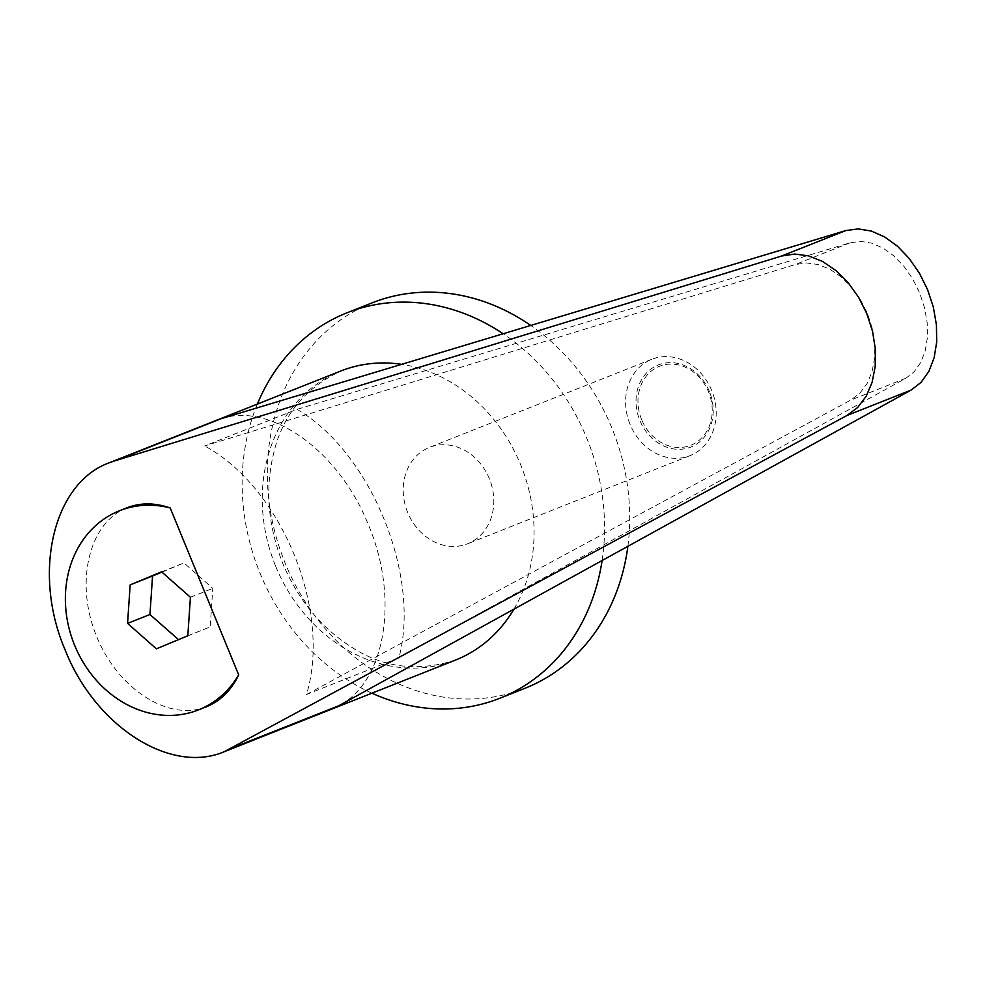 <?xml version="1.0" encoding="UTF-8"?>
<svg xmlns="http://www.w3.org/2000/svg" width="986" height="986" viewBox="0 0 986 986"><rect width="100%" height="100%" fill="white"/><g stroke="black" fill="none" stroke-linecap="round" stroke-linejoin="round"><path stroke-width="0.74" stroke-dasharray="4.93 3.7" d="M630.091 424.411A51.827 44.197 68.4 0 1 651.808 359.274A51.827 44.197 68.4 0 1 711.719 390.505A51.827 44.197 68.4 0 1 690.003 455.643A51.827 44.197 68.4 0 1 630.091 424.411M709.402 391.528A44.173 37.653 -111.6 0 0 657.872 365.116A44.173 37.653 -111.6 0 0 639.84 420.43A44.173 37.653 -111.6 0 0 691.383 446.843A44.173 37.653 -111.6 0 0 709.402 391.528M407.699 512.535A51.827 44.197 68.4 0 1 429.428 447.397A51.827 44.197 68.4 0 1 489.327 478.629A51.827 44.197 68.4 0 1 467.61 543.767A51.827 44.197 68.4 0 1 407.699 512.535M641.652 419.679A42.472 36.211 68.4 0 1 658.981 366.496A42.472 36.211 68.4 0 1 708.552 391.898A42.472 36.211 68.4 0 1 691.223 445.093A42.472 36.211 68.4 0 1 641.652 419.679M257.358 404.087A207.319 176.765 -111.6 0 0 260.094 573.371A207.319 176.765 -111.6 0 0 371.932 693.183M602.113 560.516A207.319 176.765 -111.6 0 0 586.596 437.747A207.319 176.765 -111.6 0 0 503.143 333.761M627.885 546.293A207.319 176.765 -111.6 0 0 611.764 427.776A207.319 176.765 -111.6 0 0 530.764 325.454M372.141 302.85A207.319 176.765 -111.6 0 0 285.262 563.388A207.319 176.765 -111.6 0 0 524.897 688.314M221.308 418.643C271.125 402.103 339.307 451.378 368.444 524.983C399.379 597.824 385.736 681.536 339.011 705.643M161.938 572.114L183.975 562.944L212.791 588.395L210.203 626.899L178.503 639.631M127.058 507.753L126.072 508.16C88.641 523.406 74.776 583.145 96.431 635.921C117.531 688.906 168.951 722.035 206.382 706.752M296.996 409.35C370.465 451.834 421.034 575.146 398.923 657.859L905.777 378.291L914.158 371.747L920.751 362.466L925.238 350.868L927.419 337.483L927.197 322.927L924.572 307.866L919.667 292.978L912.716 278.964L904.026 266.442L894.006 256.015L883.099 248.127L871.821 243.172L860.679 241.348L850.191 242.766L296.996 409.35L204.607 445.955L795.098 264.593L806.265 262.917L818.023 264.494L829.855 269.227L841.218 276.93L851.596 287.222L860.495 299.658L867.52 313.647L872.339 328.56L874.755 343.707L874.631 358.399L871.994 371.969L866.953 383.788L859.743 393.315L850.684 400.119L306.523 694.477C332.011 610.42 281.429 487.121 204.607 445.955M398.923 657.859L306.523 694.477M161.593 571.818L183.975 562.944M190.421 597.269L212.791 588.395M156.392 648.825L178.774 639.951M187.821 635.773L210.203 626.899M275.723 566.395A155.492 132.58 -111.6 0 0 455.446 660.09C417.164 672.292 381.939 667.584 349.759 645.941C320.327 626.788 298.031 599.377 282.871 563.684C268.019 526.006 264.914 489.339 273.566 453.696C282.193 415.882 304.625 388.311 340.885 370.982A155.492 132.58 -111.6 0 0 275.723 566.395M513.94 609.151A155.492 132.58 -111.6 0 0 520.608 464.677A155.492 132.58 -111.6 0 0 401.622 364.339M905.777 378.291L850.684 400.119M850.191 242.766L795.098 264.593M651.808 359.274L429.428 447.397M690.003 455.643L467.61 543.767"/><path stroke-width="1.48" d="M371.932 693.183A207.319 176.765 -111.6 0 0 499.717 698.298A207.319 176.765 -111.6 0 0 602.113 560.516M530.764 325.454A207.319 176.765 -111.6 0 0 372.141 302.85L346.961 312.821A207.319 176.765 -111.6 0 0 257.358 404.087M503.143 333.761A207.319 176.765 -111.6 0 0 346.961 312.821M115.005 460.77L109.15 462.816C53.195 483.054 32.07 572.73 65.088 649.86C95.223 726.485 170.677 774.75 224.29 751.689L847.048 415.451L857.697 407.452L866.189 396.236L872.117 382.334L875.223 366.373L875.358 349.081L872.524 331.259L866.842 313.721L858.584 297.254L848.108 282.637L835.906 270.521L822.546 261.463L808.619 255.892L794.778 254.043L781.652 256.003L115.005 460.77L221.308 418.643L845.84 230.564L858.19 228.912L871.291 231.044L884.565 236.886L897.383 246.155L909.178 258.431L919.396 273.159L927.579 289.65L933.348 307.151L936.429 324.887L936.7 342.006L934.136 357.758L928.849 371.402L921.097 382.321L911.237 390.012L339.011 705.643L232.708 747.77M178.503 639.631L149.946 614.5L152.547 575.997L161.938 572.114M170.221 507.963A107.117 91.328 -111.6 0 0 119.528 510.736A107.117 91.328 -111.6 0 0 118.357 511.216A107.117 91.328 -111.6 0 0 74.369 644.659A107.117 91.328 -111.6 0 0 198.457 709.895A107.117 91.328 -111.6 0 0 199.64 709.415A107.117 91.328 -111.6 0 0 238.686 674.905L170.221 507.963C154.876 502.638 140.493 502.577 127.058 507.753L119.528 510.736M198.457 709.895L207.368 706.358C220.938 700.504 231.377 690.027 238.686 674.905M130.164 584.871L161.593 571.818L190.421 597.269L187.821 635.773L156.392 648.825L127.564 623.374L130.164 584.871L152.547 575.997M127.564 623.374L149.946 614.5M499.717 698.298L524.897 688.314A207.319 176.765 -111.6 0 0 627.885 546.293M224.29 751.689L455.446 660.09A155.492 132.58 -111.6 0 0 513.94 609.151M401.622 364.339A155.492 132.58 -111.6 0 0 340.885 370.982L109.15 462.816M911.237 390.012L847.048 415.451M845.84 230.564L781.652 256.003"/></g></svg>
